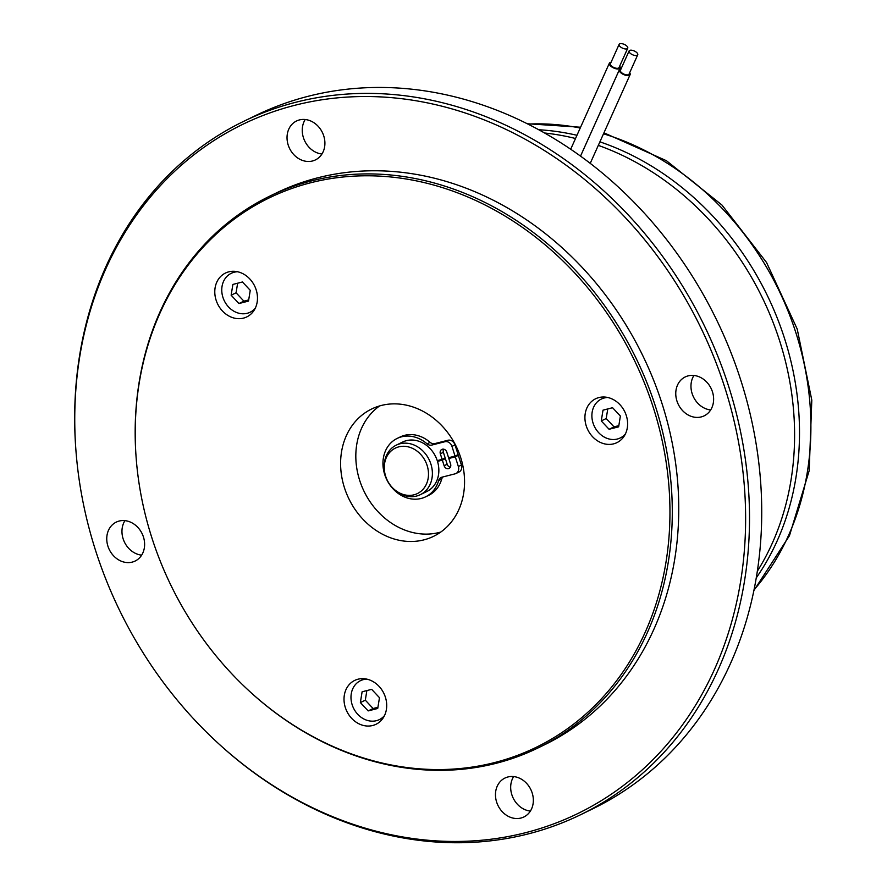 <?xml version="1.0" encoding="UTF-8"?>
<svg xmlns="http://www.w3.org/2000/svg" width="887" height="887" viewBox="0 0 887 887"><rect width="100%" height="100%" fill="white"/><g stroke="black" fill="none" stroke-linecap="round" stroke-linejoin="round"><path stroke-width="1.33" d="M756.245 577.892A275.314 232.194 -115.9 0 0 599.9 141.842M576.96 135.29A275.314 232.194 -115.9 0 0 538.753 129.746M757.31 571.261A275.314 232.194 -115.9 0 0 772.222 543.354A275.314 232.194 -115.9 0 0 598.315 145.379M575.519 138.494A275.314 232.194 -115.9 0 0 544.618 133.006M688.179 375.866A21.632 18.239 -115.9 0 0 685.252 376.931A21.632 18.239 -115.9 0 0 677.535 402.665A21.632 18.239 -115.9 0 0 701.207 416.923A21.632 18.239 -115.9 0 0 704.134 415.859A21.632 18.239 -115.9 0 0 711.851 390.125A21.632 18.239 -115.9 0 0 688.179 375.866M693.922 375.456A21.632 18.239 -115.9 0 0 693.49 396.977A21.632 18.239 -115.9 0 0 710.664 409.949M299.462 119.922A21.632 18.239 -115.9 0 0 296.524 120.998A21.632 18.239 -115.9 0 0 288.807 146.732A21.632 18.239 -115.9 0 0 312.49 160.99A21.632 18.239 -115.9 0 0 315.417 159.915A21.632 18.239 -115.9 0 0 323.134 134.181A21.632 18.239 -115.9 0 0 299.462 119.922M305.206 119.523A21.632 18.239 -115.9 0 0 304.773 141.044A21.632 18.239 -115.9 0 0 321.948 154.016M119.168 521.046A21.632 18.239 -115.9 0 0 116.241 522.121A21.632 18.239 -115.9 0 0 108.524 547.856A21.632 18.239 -115.9 0 0 132.196 562.114A21.632 18.239 -115.9 0 0 135.134 561.039A21.632 18.239 -115.9 0 0 142.84 535.304A21.632 18.239 -115.9 0 0 119.168 521.046M124.923 520.647A21.632 18.239 -115.9 0 0 124.479 542.168A21.632 18.239 -115.9 0 0 141.654 555.14M507.885 776.979A21.632 18.239 -115.9 0 0 504.958 778.054A21.632 18.239 -115.9 0 0 497.241 803.788A21.632 18.239 -115.9 0 0 520.913 818.047A21.632 18.239 -115.9 0 0 523.851 816.982A21.632 18.239 -115.9 0 0 531.568 791.237A21.632 18.239 -115.9 0 0 507.885 776.979M513.64 776.58A21.632 18.239 -115.9 0 0 513.196 798.1A21.632 18.239 -115.9 0 0 530.382 811.073M580.386 814.831L592.594 808.9A385.446 325.074 -115.9 0 0 730.068 350.343A385.446 325.074 -115.9 0 0 308.244 96.273A385.446 325.074 -115.9 0 0 256.01 115.377L243.792 121.297A385.446 325.074 64.1 0 1 296.036 102.205A385.446 325.074 64.1 0 1 717.849 356.264A385.446 325.074 64.1 0 1 580.386 814.831A385.446 325.074 64.1 0 1 528.153 833.924A385.446 325.074 64.1 0 1 218.191 743.284L217.426 742.585A383.173 323.167 -115.9 0 0 525.559 832.693A383.173 323.167 -115.9 0 0 725.156 388.617A383.173 323.167 -115.9 0 0 294.817 105.287A383.173 323.167 -115.9 0 0 75.983 451.139A383.173 323.167 -115.9 0 0 217.426 742.585M611.065 62.267A5.899 2.594 24.2 0 0 609.358 63.21A5.899 2.594 24.2 0 0 611.886 67.013A5.899 2.594 24.2 0 0 620.113 68.044A5.899 2.594 24.2 0 0 619.68 66.137M621.066 68.853A5.899 2.594 24.2 0 0 619.348 69.785A5.899 2.594 24.2 0 0 621.876 73.588A5.899 2.594 24.2 0 0 630.114 74.619A5.899 2.594 24.2 0 0 629.67 72.723M537.666 748.118L544.13 744.98A306.78 258.738 -115.9 0 0 653.553 380.002A306.78 258.738 -115.9 0 0 317.812 177.788A306.78 258.738 -115.9 0 0 276.245 192.989L269.781 196.127A306.78 258.738 64.1 0 1 311.348 180.926A306.78 258.738 64.1 0 1 647.089 383.14A306.78 258.738 64.1 0 1 537.666 748.118A306.78 258.738 64.1 0 1 496.099 763.319A306.78 258.738 64.1 0 1 249.391 691.173L248.937 690.751A305.416 257.585 -115.9 0 0 494.547 762.576A305.416 257.585 -115.9 0 0 653.641 408.619A305.416 257.585 -115.9 0 0 310.616 182.777A305.416 257.585 -115.9 0 0 136.199 458.457A305.416 257.585 -115.9 0 0 248.937 690.751M619.126 44.35L610.433 63.687A4.723 2.073 24.2 0 0 612.451 66.736A4.723 2.073 24.2 0 0 619.037 67.556L627.73 48.22A4.723 2.073 24.2 0 0 625.712 45.182A4.723 2.073 24.2 0 0 619.126 44.35A4.723 2.073 24.2 0 0 621.144 47.388A4.723 2.073 24.2 0 0 627.73 48.22M629.116 50.936L620.423 70.273A4.723 2.073 24.2 0 0 622.452 73.311A4.723 2.073 24.2 0 0 629.038 74.142L637.731 54.806A4.723 2.073 24.2 0 0 635.702 51.756A4.723 2.073 24.2 0 0 629.116 50.936A4.723 2.073 24.2 0 0 631.145 53.974A4.723 2.073 24.2 0 0 637.731 54.806M382.23 718.204A24.381 20.567 -115.9 0 0 382.951 718.27M358.015 679.209A24.381 20.567 -115.9 0 0 354.711 680.418A24.381 20.567 -115.9 0 0 346.008 709.423A24.381 20.567 -115.9 0 0 372.695 725.499A24.381 20.567 -115.9 0 0 375.999 724.291A24.381 20.567 -115.9 0 0 384.703 695.275A24.381 20.567 -115.9 0 0 358.015 679.209M362.583 679.653A24.381 20.567 64.1 0 1 363.26 678.655M253.438 311.282A24.381 20.567 64.1 0 1 252.241 311.204M228.791 271.832A24.381 20.567 -115.9 0 0 225.486 273.041A24.381 20.567 -115.9 0 0 216.783 302.046A24.381 20.567 -115.9 0 0 243.47 318.123A24.381 20.567 -115.9 0 0 246.774 316.914A24.381 20.567 -115.9 0 0 255.478 287.909A24.381 20.567 -115.9 0 0 228.791 271.832M234.512 271.311A24.381 20.567 -115.9 0 0 234.113 271.91M598.925 397.564A24.381 20.567 -115.9 0 0 595.62 398.773A24.381 20.567 -115.9 0 0 586.917 427.778A24.381 20.567 -115.9 0 0 613.604 443.855A24.381 20.567 -115.9 0 0 616.908 442.646A24.381 20.567 -115.9 0 0 625.612 413.63A24.381 20.567 -115.9 0 0 598.925 397.564M623.572 437.014A24.381 20.567 64.1 0 1 622.375 436.936M603.482 398.008A24.381 20.567 64.1 0 1 604.158 397.021M381.266 405.481A70.794 59.706 -115.9 0 0 371.675 408.985A70.794 59.706 -115.9 0 0 346.418 493.216A70.794 59.706 -115.9 0 0 423.897 539.873A70.794 59.706 -115.9 0 0 433.499 536.369A70.794 59.706 -115.9 0 0 458.745 452.148A70.794 59.706 -115.9 0 0 381.266 405.481M440.784 532.034A70.794 59.706 64.1 0 1 439.109 532.499A70.794 59.706 64.1 0 1 363.637 490.444A70.794 59.706 64.1 0 1 379.592 405.936M366.774 679.12A21.632 18.239 -115.9 0 0 360.477 680.673A21.632 18.239 -115.9 0 0 351.263 693.8A21.632 18.239 -115.9 0 0 359.058 715.609A21.632 18.239 -115.9 0 0 379.37 719.601A21.632 18.239 -115.9 0 0 384.481 715.609M237.55 271.744A21.632 18.239 -115.9 0 0 231.252 273.307A21.632 18.239 -115.9 0 0 228.547 306.957A21.632 18.239 -115.9 0 0 250.134 312.224A21.632 18.239 -115.9 0 0 255.256 308.232M607.684 397.476A21.632 18.239 -115.9 0 0 604.313 397.964A21.632 18.239 -115.9 0 0 601.375 399.028A21.632 18.239 -115.9 0 0 593.669 424.773A21.632 18.239 -115.9 0 0 617.341 439.032A21.632 18.239 -115.9 0 0 620.268 437.956A21.632 18.239 -115.9 0 0 625.39 433.965M450.363 467.216A3.936 3.315 64.1 0 1 447.17 464.256L445.396 458.657L439.575 460.142A26.355 22.219 64.1 0 0 439.542 460.043M437.258 460.63L442.114 459.388L440.34 453.789A3.936 3.315 64.1 0 1 441.848 449.421A3.936 3.315 64.1 0 1 446.804 452.137L448.578 457.736L455.042 456.084L451.971 446.383A6.298 5.311 -115.9 0 0 444.897 441.726L431.825 445.063A6.298 5.311 64.1 0 1 427.068 443.855A32.475 27.397 -115.9 0 0 401.6 436.803A32.475 27.397 -115.9 0 0 397.199 438.411A32.475 27.397 -115.9 0 0 385.612 477.051A32.475 27.397 -115.9 0 0 421.159 498.461A32.475 27.397 -115.9 0 0 425.56 496.853A32.475 27.397 -115.9 0 0 438.677 480.455A6.298 5.311 64.1 0 1 441.149 477.483A6.298 5.311 64.1 0 1 442.003 477.173L455.086 473.835A6.298 5.311 -115.9 0 0 455.94 473.525A6.298 5.311 -115.9 0 0 458.357 466.54L455.286 456.838L448.811 458.49L450.596 464.089A3.936 3.315 64.1 0 1 449.077 468.447A3.936 3.315 64.1 0 1 448.545 468.646A3.936 3.315 64.1 0 1 444.121 465.73L442.347 460.131L437.502 461.373A27.53 23.217 -115.9 0 0 437.258 460.63A27.53 23.217 -115.9 0 0 406.457 440.639A27.53 23.217 -115.9 0 0 402.731 442.003L396.267 445.141A27.53 23.217 64.1 0 1 399.993 443.777A27.53 23.217 64.1 0 1 430.128 461.927A27.53 23.217 64.1 0 1 420.305 494.68A27.53 23.217 64.1 0 1 416.58 496.044A27.53 23.217 64.1 0 1 394.438 489.569L393.673 488.87A25.257 21.31 -115.9 0 0 413.996 494.813A25.257 21.31 -115.9 0 0 427.146 465.531A25.257 21.31 -115.9 0 0 398.784 446.86A25.257 21.31 -115.9 0 0 384.348 469.655A25.257 21.31 -115.9 0 0 393.673 488.87M427.068 443.855L430.106 442.369A32.475 27.397 -115.9 0 0 404.649 435.329A32.475 27.397 -115.9 0 0 400.248 436.936L397.199 438.411M425.56 496.853L428.609 495.378A32.475 27.397 -115.9 0 0 441.715 478.98A6.298 5.311 64.1 0 1 442.912 476.94M438.677 480.455L441.715 478.98M420.305 494.68L426.769 491.542A27.53 23.217 -115.9 0 0 437.502 461.373M384.348 469.655L384.271 468.624A27.53 23.217 64.1 0 1 396.267 445.141M607.761 408.94L606.209 418.531L614.026 426.869L618.827 425.649M237.638 283.208L236.075 292.799L243.892 301.137L248.693 299.917M366.863 690.585L365.311 700.176L373.117 708.513L377.917 707.283M603.016 410.16L601.264 420.937L609.081 429.275L618.638 426.835L620.379 416.058L612.573 407.721L603.016 410.16M606.209 418.531L601.264 420.937M614.026 426.869L609.081 429.275M238.947 303.542L248.504 301.103L250.256 290.326L242.439 281.988L232.882 284.428L231.141 295.205L238.947 303.542L243.892 301.137M236.075 292.799L231.141 295.205M379.481 697.692L371.664 689.354L362.107 691.793L360.366 702.571L368.172 710.908L377.729 708.469L379.481 697.692M365.311 700.176L360.366 702.571M373.117 708.513L368.172 710.908M437.435 461.173L439.575 460.142M442.114 459.388L445.152 457.914L443.378 452.315A3.936 3.315 64.1 0 1 443.611 449.177M455.042 456.084L458.091 454.61L455.009 444.908A6.298 5.311 -115.9 0 0 447.935 440.251L434.863 443.589A6.298 5.311 64.1 0 1 430.106 442.369M455.94 473.525L458.978 472.05A6.298 5.311 -115.9 0 0 461.406 465.065L458.324 455.364L448.811 458.49M455.286 456.838L458.324 455.364M442.347 460.131L445.396 458.657M136.199 458.457L136.154 457.836A306.78 258.738 64.1 0 1 269.781 196.127M75.983 451.139L75.905 450.108A385.446 325.074 64.1 0 1 243.792 121.297M754.005 589.888A275.314 232.194 -115.9 0 0 795.051 330.197A275.314 232.194 -115.9 0 0 603.515 133.804M580.231 128.005A275.314 232.194 -115.9 0 0 527.931 124.08M444.121 465.73L447.17 464.256M440.34 453.789L443.378 452.315M451.971 446.383L455.009 444.908M444.897 441.726L447.935 440.251M431.825 445.063L434.863 443.589M458.357 466.54L461.406 465.065M527.299 123.759L580.575 127.229M603.958 132.817L666.447 160.724L721.918 205.008L766.545 262.485L797.225 329.088L811.805 400.137L809.188 470.664L789.463 535.693L753.861 590.587M620.113 68.044L580.53 156.112L619.348 69.785M630.114 74.619L590.232 163.352M383.339 717.672L379.37 719.601M235.221 271.367L231.252 273.307M624.248 436.027L620.268 437.956M605.355 397.099L601.375 399.028M254.114 310.295L250.134 312.224M364.457 678.743L360.477 680.673M609.358 63.21L570.696 149.227"/></g></svg>

